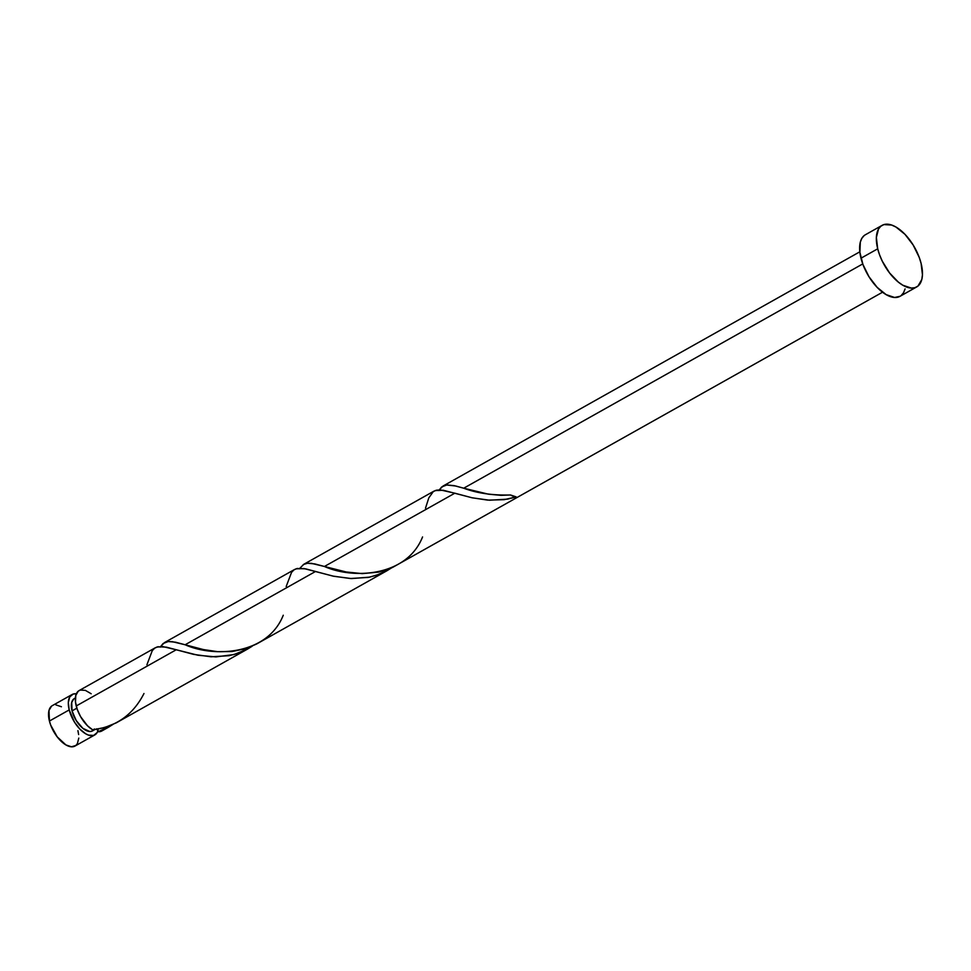 <?xml version="1.0" encoding="UTF-8"?>
<svg xmlns="http://www.w3.org/2000/svg" width="971" height="971" viewBox="0 0 971 971"><rect width="100%" height="100%" fill="white"/><g stroke="black" fill="none" stroke-linecap="round" stroke-linejoin="round"><path stroke-width="1.46" d="M98.144 730.058L97.149 732.559L93.641 735.423L88.579 735.144L85.703 733.809L79.804 729.027L74.451 722.072L69.208 709.922L49.424 721.04A23.183 11.482 60.7 0 0 75.022 746.044L94.806 734.926A23.183 11.482 -119.3 0 1 69.208 709.922L68.322 702.47L69.754 696.887L73.262 694.022L76.321 693.828A23.183 11.482 -119.3 0 0 72.097 694.52L52.313 705.638A23.183 11.482 60.7 0 0 49.424 721.04L48.975 710.505L51.499 706.196M97.937 730.738A23.183 11.482 -119.3 0 1 94.806 734.926M73.711 699.011L71.696 702.458L72.048 710.881L76.855 708.187L72.048 710.881A18.546 9.188 60.7 0 0 92.536 730.884L94.867 729.573M882.105 225.357L865.392 234.751A35.32 17.502 60.7 0 0 860.986 258.213L877.699 248.819L860.986 258.213A35.32 17.502 60.7 0 0 899.996 296.325L916.709 286.931A35.32 17.502 -119.3 0 1 877.699 248.819A35.32 17.502 -119.3 0 1 882.105 225.357A35.32 17.502 -119.3 0 1 921.115 263.457A35.32 17.502 -119.3 0 1 916.709 286.931M438.807 490.561L441.647 486.981L446.842 484.954L454.137 485.646L463.713 488.207L862.746 263.93L463.713 488.207L488.401 494.178L500.951 495.331L510.528 494.979A23.183 11.482 60.7 0 0 516.196 496.897L504.192 499.677L487.733 500.114L471.918 497.747L454.829 493.195L324.423 566.481L346.137 571.968L362.244 573.618L378.617 572.125L392.381 567.525L882.542 292.21M101.3 730.653L98.326 731.746A23.183 11.482 60.7 0 0 101.821 730.981L108.521 727.218L101.3 730.653M113.789 723.88L108.521 727.218M155.457 647.669L79.112 690.575A23.183 11.482 60.7 0 0 76.224 705.978A23.183 11.482 60.7 0 0 92.658 729.828L104.783 727.51L116.156 722.91L247.811 648.931L233.999 654.551L215.902 656.906L197.975 655.243L176.249 649.757L76.224 705.978L176.249 649.757L162.74 646.565L156.549 647.147M146.912 664.771L152.253 650.667L154.741 648.118L157.86 646.747L166.429 647.159L193.666 654.381L210.986 656.797L228.938 655.704L237.616 653.459L252.144 646.249L247.435 649.15M160.227 647.135L163.067 643.542L168.262 641.528L175.557 642.207L185.133 644.768L315.539 571.47L185.133 644.768L203.449 649.575L217.492 651.65L232.093 651.529L246.367 648.507L256.696 643.943L387.101 570.657L380.171 573.97L369.733 577.126L351.526 578.57L333.842 576.289L303.923 568.533L295.839 568.86M286.202 586.484L291.543 572.392L294.031 569.831L297.15 568.472L305.719 568.872L332.956 576.094L350.276 578.51L368.227 577.417L376.906 575.172L391.434 567.962L386.725 570.863M435.129 490.586L443.213 490.246L472.246 497.82L489.566 500.223L507.517 499.143L516.196 496.897L510.528 494.979C492.6 495.477 476.992 493.219 463.713 488.207L455.702 485.998L446.551 484.99L443.189 485.961L439.208 489.894M299.517 568.848L303.498 564.467L307.552 563.241L314.847 563.933L324.423 566.481L454.829 493.195L440.3 489.918L436.44 490.185L433.321 491.557L428.806 497.88L425.492 508.209M96.748 728.808L98.326 731.746L102.222 730.738M91.177 693.755L85.339 690.357L80.277 690.078L78.287 691.134L75.774 695.442L75.495 702.082L77.304 709.522L80.581 716.634L87.499 725.774L92.658 729.828C116.059 726.866 133.161 714.753 143.975 693.512M900.068 296.289L894.594 297.478L886.122 294.614L877.129 287.331L868.984 276.735L862.928 264.428L859.881 252.29L860.306 242.167L861.823 238.356L864.141 235.601M905.081 288.909L903.564 292.708L901.246 295.463M921.115 263.457L922.45 274.805L921.795 279.514L917.959 286.081L914.937 287.683L911.308 288.084L902.836 285.231L898.321 282.088L889.582 272.96L882.348 261.284L879.641 255.033L877.699 248.819L876.364 237.47L878.537 228.962L880.855 226.207L883.889 224.592L891.596 225.029L895.978 227.056L904.972 234.339L913.116 244.947L919.173 257.254L921.115 263.457M75.374 697.991L74.366 698.562A18.546 9.188 60.7 0 0 72.048 710.881L76.248 720.603L82.875 728.347L89.696 731.491L91.602 731.284L94.405 728.99M55.869 704.873L61.416 706.754M77.911 730.641L78.639 734.537M78.797 738.094L77.364 743.677L75.847 745.485L71.478 746.796L65.919 744.927L57.228 736.88L50.698 725.106L49.424 721.04L69.208 709.922A23.183 11.482 -119.3 0 1 72.097 694.52M422.555 536.951C406.837 576.628 353.383 579.481 324.423 566.481L311.412 563.338L307.261 563.265L303.899 564.248L299.918 568.169M283.265 615.238C267.547 654.915 214.093 657.755 185.133 644.768L172.122 641.625L167.971 641.552L164.609 642.523L160.628 646.455M97.076 729.245L98.326 731.746L112.854 724.524M294.747 569.382L164.342 642.668M434.037 491.095L303.632 564.394M859.833 251.805L442.922 486.107"/></g></svg>
